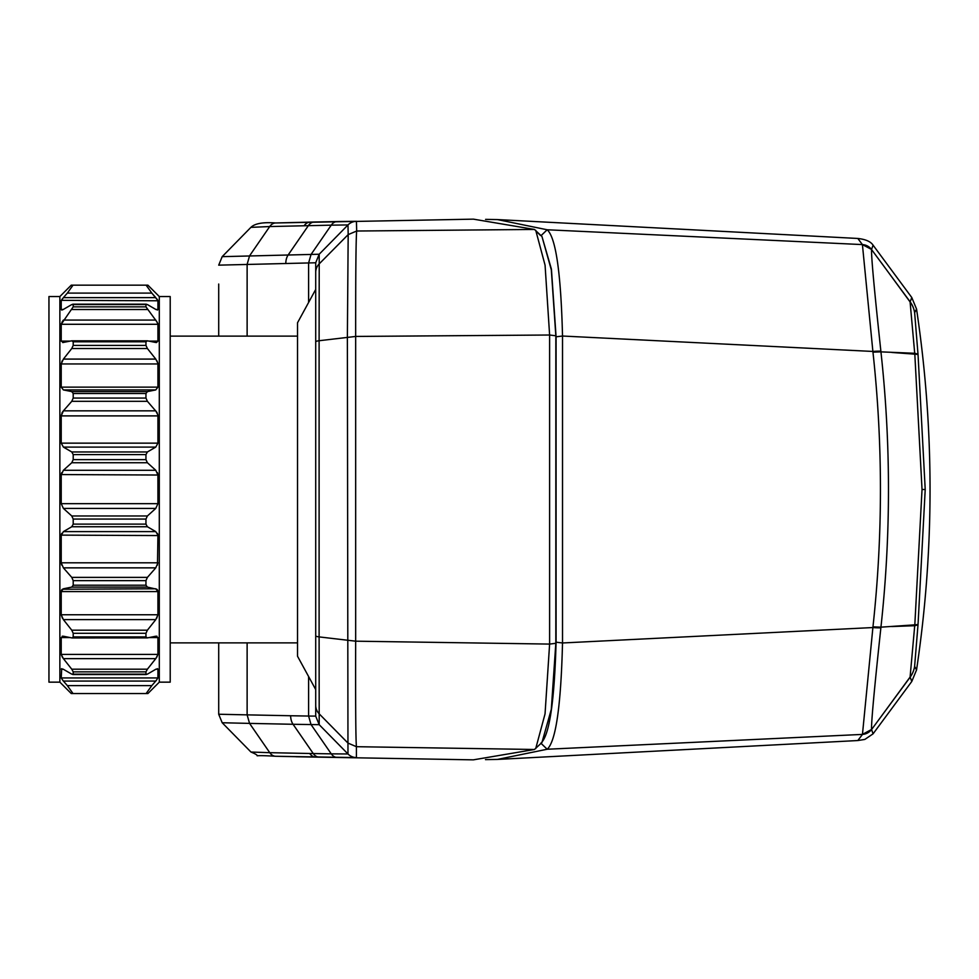 <?xml version="1.0" encoding="UTF-8"?>
<svg xmlns="http://www.w3.org/2000/svg" width="979" height="979" viewBox="0 0 979 979"><rect width="100%" height="100%" fill="white"/><g stroke="black" fill="none" stroke-linecap="round" stroke-linejoin="round"><path stroke-width="1.47" d="M540.873 743.183C549.329 735.731 554.408 702.065 556.084 642.2L556.084 336.8L551.422 269.176L541.938 236.453M247.124 336.115L247.124 264.367L249.572 255.825L269.714 226.553L250.905 227.361C254.846 223.481 263.07 222.025 275.588 222.967A12.127 8.578 88.4 0 1 275.699 222.967L473.42 219.149L534.461 229.453L541.95 236.465L551.324 269.874L555.839 335.785L555.827 643.313L551.299 709.334L541.962 742.498L534.436 749.486L473.322 759.851L296.099 756.755M218.709 696.35L218.709 711.831M247.124 642.885L247.124 714.866L290.665 715.747A12.127 8.578 91 0 0 293.064 724.276L249.559 723.395L269.763 752.68L250.967 752.031L222.184 722.747L218.709 714.242L222.184 722.747L249.559 723.395L247.124 714.866L218.709 714.242L218.709 642.885M218.709 336.115L218.709 284.045M535.746 230.334L545.07 265.174L549.611 335.014L549.611 644.084L545.046 713.875L535.709 748.629M315.715 262.776L218.709 265.15L222.184 256.645L250.905 227.348M341.757 221.474L356.429 221.315L356.674 231.02C355.964 238.619 355.622 273.753 355.671 336.433L355.671 641.184C355.487 703.705 355.732 738.876 356.417 746.696L356.417 757.587L275.748 756.265A12.127 8.578 -88.7 0 1 275.674 756.265A12.127 8.578 -88.7 0 1 269.763 752.68L313.268 753.561L293.064 724.276L311.041 724.57L331.257 753.854L313.268 753.561A12.127 8.591 -89 0 0 319.24 757.159L315.691 757.097A12.127 8.591 -88.9 0 1 309.731 753.5M534.461 229.453L356.674 231.02L348.181 234.605L347.374 336.923L347.973 753.965L331.257 753.854A12.127 8.591 -89.1 0 0 337.217 757.465M534.436 749.486L356.417 746.696L347.973 743.085L319.191 713.838L319.105 636.901L355.671 641.184L549.611 644.084L555.827 643.313M290.665 715.747L308.605 716.053L311.041 724.57L319.191 724.668L347.973 753.965A12.127 12.127 176.9 0 0 356.417 757.587M308.605 676.55L308.605 716.053L315.715 716.102M308.605 302.45L308.605 262.959L311.065 254.442L331.245 225.158L347.998 224.937L348.181 234.605L319.215 263.865L319.191 254.234L222.172 256.657L218.709 265.15M315.715 705.345A12.127 12.115 0 0 0 319.191 713.838L319.191 724.668L315.715 716.175L315.715 262.739L319.191 254.234L347.998 224.937A12.127 12.127 179 0 1 356.429 221.315M315.715 489.5L315.715 689.571L297.518 656.224L297.518 322.776L315.715 289.429L315.715 489.5M315.715 341.806A12.127 1.554 0 0 1 319.105 340.729L319.215 263.865A12.127 12.115 0 0 0 315.715 272.382M170.211 296.551L170.211 682.155L159.296 682.155L159.296 296.551L170.211 296.551M157.913 474.558L157.925 503.683L61.224 503.683L61.224 475.023L63.39 470.287L71.761 462.737L147.401 462.737L155.771 470.287L63.39 470.287M145.957 519.066L73.205 519.066L73.205 524.12L145.957 524.12L145.957 519.066L147.401 515.97L155.771 508.419L157.925 503.683M145.957 524.12L147.401 526.751L155.771 531.609L63.39 531.609L71.761 526.751L147.401 526.751M157.913 535.121L155.771 531.609M61.249 535.121L157.925 535.562L157.472 565.079M145.957 580.645L73.205 580.645L73.205 585.209L145.957 585.209L145.957 580.645L147.401 577.39L155.771 567.857L157.925 562.815L61.224 562.815L61.689 565.079M145.957 585.209L147.401 587.106L156.848 589.236M145.957 633.291L73.205 633.291L73.205 636.913L145.957 636.913L145.957 633.291L147.401 630.182L155.771 619.621L157.925 614.763L157.925 591.573L155.771 588.783L62.313 589.236M145.957 636.913L147.401 637.892L155.771 636.228L157.925 637.586L157.925 654.425L156.848 657.105M73.205 636.913L72.189 637.941L147.401 637.892M156.946 636.203L155.771 636.228M156.407 657.766L147.401 669.195L155.771 658.634L157.925 654.425L61.224 654.425L62.301 657.105M145.957 671.851L73.205 671.851L73.205 674.164L145.957 674.164L145.957 671.851L147.401 669.195L71.761 669.195L63.39 658.634L61.224 654.425L61.224 637.586L63.39 636.228L71.761 637.892M147.401 674.152L145.957 674.164L147.401 674.152L155.771 669.293L157.925 669.085L157.46 668.633M156.138 669.085L157.925 669.085L157.925 677.933L155.771 681.078L157.925 677.933L61.224 677.933L63.39 681.078L61.224 677.933L61.701 668.633M156.432 680.283L151.818 685.606L67.343 685.606L62.717 680.283M146.116 693.548L73.033 693.548L147.89 693.548L146.116 693.548L151.818 685.606M157.925 591.573L61.224 591.573L61.224 614.763L157.925 614.763L156.738 618.226M157.423 589.799L157.815 590.655M157.423 533.371L157.815 534.473M157.423 472.624L157.815 473.885M145.957 398.061L145.957 393.497L73.205 393.497L73.205 398.061L145.957 398.061L147.401 401.317L156.677 412.061M156.811 412.281L157.338 413.309M157.839 414.937L155.771 410.85L63.39 410.85L62.485 412.061M156.946 360.847L157.325 361.594M157.839 363.136L155.771 359.085L63.39 359.085L71.761 348.524L147.401 348.524L155.771 359.085M145.957 306.855L145.957 304.542L73.205 304.542L73.205 306.855L145.957 306.855L157.276 322.336M157.827 323.633L155.771 320.072L63.39 320.072L61.873 322.336M156.726 298.779L157.484 299.819M157.79 300.345L151.818 293.1L155.771 297.628L63.39 297.628L67.343 293.1L151.818 293.1L146.116 285.158L147.89 285.158L71.259 285.158L73.033 285.158L67.343 293.1M61.371 300.345L157.925 300.773L157.925 309.621L156.138 309.621M147.401 304.555L145.957 304.542L147.401 304.555L155.771 309.413L157.925 309.621L157.46 310.074M61.322 323.633L61.224 324.282L157.925 324.282L157.925 341.12L148.979 341.12M157.925 341.12L156.456 342.552M155.771 342.479L147.401 340.814L145.957 341.793L73.205 341.793L71.761 340.814L62.717 342.552M71.761 340.814L147.401 340.814M73.205 341.793L73.205 345.416L145.957 345.416L145.957 341.793M145.957 345.416L147.401 348.524M61.31 363.136L61.224 363.943L157.925 363.943L157.925 387.133L61.224 387.133L61.224 363.943L63.39 359.085M145.957 393.497L147.401 391.6L155.771 389.923L157.925 387.133M61.31 414.937L61.224 415.891L157.925 415.891L157.925 443.144L61.224 443.144L61.224 415.891L63.39 410.85L71.761 401.317L147.401 401.317M145.957 454.586L73.205 454.586L73.205 459.64L145.957 459.64L145.957 454.586L147.401 451.955L155.771 447.097L157.925 443.144M145.957 459.64L147.401 462.737M61.249 474.558L157.925 475.023L155.771 470.287M155.771 508.419L63.39 508.419L61.224 503.683M63.39 508.419L71.761 515.97L73.205 519.066M73.205 524.12L71.761 526.751M155.771 567.857L63.39 567.857L61.224 562.815L61.224 535.562L63.39 531.609M63.39 567.857L71.761 577.39L73.205 580.645M73.205 585.209L71.761 587.106L63.39 588.783L61.224 591.573M155.771 619.621L63.39 619.621L61.224 614.763L62.423 618.226M63.39 619.621L71.761 630.182L73.205 633.291M62.215 636.203L63.39 636.228M73.205 671.851L71.761 669.195M71.761 674.152L73.205 674.164L71.761 674.152L63.39 669.293L61.224 669.085L63.011 669.085M73.033 693.548L71.259 693.548L73.033 693.548L67.343 685.606M62.742 657.766L63.39 658.634L155.771 658.634M61.738 589.799L61.347 590.655M61.726 533.371L61.347 534.473M61.726 472.624L61.347 473.885M62.338 412.281L61.812 413.309M62.203 360.847L61.824 361.594M62.436 298.779L61.677 299.819M71.761 304.555L73.205 304.542L71.761 304.555L63.39 309.413L61.224 309.621L61.224 300.773L63.39 297.628M61.689 310.074L63.011 309.621M73.205 306.855L61.224 324.282L61.224 341.12L63.39 342.479M73.205 345.416L71.761 348.524M155.771 389.923L63.39 389.923L61.224 387.133M63.39 389.923L71.761 391.6L73.205 393.497M73.205 398.061L71.761 401.317M155.771 447.097L63.39 447.097L61.224 443.144M63.39 447.097L71.761 451.955L73.205 454.586M73.205 459.64L71.761 462.737M59.866 682.155L48.95 682.155L48.95 296.551L59.866 296.551L59.866 682.155L71.259 693.548M485.474 759.618L497.43 759.423L547.188 749.241C555.839 741.397 560.955 705.969 562.521 642.97L562.521 336.03C560.943 272.994 555.839 237.579 547.188 229.771L497.43 219.577L485.584 219.382M541.081 235.609L547.188 229.771L862.413 244.591L857.824 238.46L497.43 219.577M556.084 336.8L562.521 336.03L872.889 351.449L862.413 244.591L871.567 249.461L873.072 245.166C870.735 241.568 865.656 239.341 857.824 238.46M873.072 733.834L864.836 739.426L857.824 740.54L862.45 734.458L872.962 626.866C882.923 535.293 882.923 443.72 872.962 352.134L880.941 351.865L880.88 351.192C874.357 290.616 871.249 256.731 871.543 249.523L910.164 301.838A24.255 0.82 143.6 0 1 910.091 301.948L914.716 353.284A24.255 20.938 94.8 0 1 914.814 354.153L922.034 489.5L914.814 624.847A24.255 20.938 85.2 0 1 914.716 625.716L910.091 677.052A24.255 0.82 36.4 0 1 910.164 677.162L911.767 681.494L873.072 733.834L871.567 729.539L910.164 677.162A24.255 24.218 135.6 0 0 914.619 666.356L916.54 669.966C934.541 549.66 934.541 429.34 916.54 309.034L914.631 312.656L918.057 354.826L925.216 489.5L918.057 624.174L914.619 666.344A24.255 23.9 -5 0 1 910.091 677.052L881.577 715.943M916.54 309.034L911.767 297.506L910.164 301.838A24.255 24.218 44.5 0 1 914.619 312.656A24.255 23.9 -175 0 0 910.091 301.948L881.553 263.021M872.962 626.866L880.941 627.16C890.976 535.403 890.976 443.646 880.941 351.865L914.716 353.284A24.255 4.222 -5.8 0 1 918.057 354.826A24.255 2.288 -6.1 0 0 914.814 354.153L891.869 352.464M541.069 743.379L547.188 749.241L862.413 734.409L871.543 729.477C871.249 722.269 874.357 688.384 880.88 627.808L880.941 627.16L914.814 624.847A24.255 2.288 6.1 0 0 918.057 624.174A24.255 4.222 5.8 0 1 914.716 625.716L891.832 626.536M880.88 627.808A12.127 1.15 5.9 0 1 872.889 627.551L562.521 642.97L556.084 642.2M872.962 352.134L872.889 351.449A12.127 1.15 -5.9 0 1 880.88 351.192M540.53 235.511L537.043 232.035M555.839 335.785L549.611 335.014L355.671 336.433L319.105 340.729L319.105 636.901A12.127 1.554 0 0 1 315.715 635.836M310.147 222.098A12.127 8.591 88.7 0 0 310.086 222.111L275.588 222.967A12.127 8.578 88.4 0 0 269.714 226.553L331.245 225.158A12.127 8.578 88.9 0 1 337.204 221.548L341.855 221.462M222.196 722.759L250.967 752.031C266.521 758.419 243.698 754.258 275.674 756.265L315.691 757.097M285.819 263.412A12.127 8.578 -91.2 0 1 288.205 254.895L308.385 225.611A12.127 8.591 88.7 0 1 314.308 222.013L337.204 221.548M314.357 222.013A12.127 8.591 88.7 0 0 314.308 222.013L310.098 222.111A12.127 8.591 88.7 0 0 304.163 225.696M315.715 262.739L319.191 254.234M147.401 515.97L71.761 515.97M147.401 577.39L71.761 577.39M71.761 587.106L147.401 587.106M147.401 630.182L71.761 630.182M72.544 637.892L146.617 637.892M157.925 637.586L148.979 637.586M70.182 637.586L61.224 637.586M155.771 681.078L63.39 681.078M71.761 309.511L147.401 309.511M70.182 341.12L61.224 341.12M146.617 340.814L72.544 340.814M147.401 391.6L71.761 391.6M147.401 451.955L71.761 451.955M862.413 244.591A12.127 12.115 36.8 0 1 871.543 249.523M925.216 489.5L922.034 489.5M862.413 734.409A12.127 12.115 -36.7 0 0 871.543 729.477M170.211 642.885L297.518 642.885M159.296 682.155L147.89 693.548M159.296 296.551L147.89 285.158M72.825 674.543L146.324 674.543M146.324 304.163L72.825 304.163M59.866 296.551L71.259 285.158M170.211 336.115L297.518 336.115M911.767 297.506L873.072 245.166M857.824 740.54L497.43 759.423M911.767 681.494L916.54 669.966"/></g></svg>

